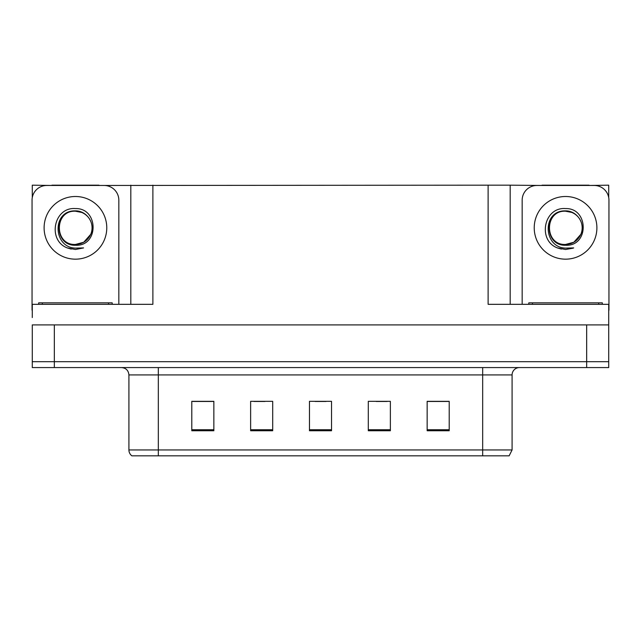 <?xml version="1.0" encoding="UTF-8"?>
<svg xmlns="http://www.w3.org/2000/svg" width="641" height="641" viewBox="0 0 641 641"><rect width="100%" height="100%" fill="white"/><g stroke="black" fill="none" stroke-linecap="round" stroke-linejoin="round"><path stroke-width="0.96" d="M98.978 185.465L488.113 185.177L488.113 304.323L608.726 304.323L608.726 324.915L32.274 324.915L32.274 361.684L54.333 361.684L32.274 361.684L32.274 367.573L54.333 367.573L54.333 361.684L586.667 361.684L54.333 361.684L54.333 324.915M32.274 317.559L32.274 304.323L152.887 304.323L152.887 185.177M51.905 185.465L32.274 185.177L32.274 197.636M54.333 367.573L608.726 367.573L608.726 361.684L586.667 361.684L608.726 361.684L608.726 317.559M589.095 185.465L608.726 185.177L608.726 197.636M130.82 185.177L130.82 304.323M488.113 185.177L510.18 185.177L510.18 304.323L510.18 185.177L542.022 185.465M589.095 185.177L542.022 185.177M51.905 185.177L98.978 185.177M512.087 449.942L509.146 455.823L482.673 455.823L482.673 449.942L512.087 449.942L512.087 374.921A7.355 7.355 0 0 1 519.442 367.573M482.673 455.823L131.854 455.823A7.355 7.355 0 0 1 128.913 449.942L128.913 374.921C128.472 370.458 126.021 368.006 121.558 367.573M449.205 430.744L449.205 401.33L427.146 401.33L427.146 430.744L449.205 430.744M390.369 430.744L390.369 401.33L368.303 401.33L368.303 430.744L390.369 430.744M213.854 430.744L213.854 401.33L191.795 401.33L191.795 430.744L213.854 430.744M272.697 430.744L272.697 401.33L250.631 401.33L250.631 430.744L272.697 430.744M331.533 430.744L331.533 401.33L309.467 401.33L309.467 430.744L331.533 430.744M128.913 449.942L158.327 449.942L158.327 455.823L148.536 455.823M427.146 401.474L448.323 401.474M437.29 401.474L427.956 401.474M253.94 401.474L264.973 401.474M213.197 401.474L203.854 401.474M192.821 401.474L213.854 401.474M376.171 401.474L387.204 401.474M315.06 401.474L326.093 401.474M75.446 244.453C82.545 244.181 87.641 240.8 90.742 234.326C95.677 223.877 86.912 210.625 75.446 210.873C51.785 210.056 52.834 247.61 75.446 248.107L83.594 247.915L75.446 249.509L67.337 247.939C47.218 240.479 53.62 206.843 75.446 208.573C98.77 207.9 99.155 246.553 75.446 245.255C53.724 245.992 53.588 210.2 75.446 211.201C53.996 210.168 53.996 245.487 75.446 244.453L83.755 242.226L90.742 234.318A16.618 16.618 0 0 0 81.728 212.443L75.446 211.21M32.274 310.204A14.711 14.711 0 0 0 32.05 310.204L32.05 200.176A14.711 14.711 0 0 1 46.761 185.465L104.122 185.465A14.711 14.711 0 0 1 118.833 200.176L118.833 304.323M67.417 247.971L71.231 249.093L67.417 247.971M75.446 249.509L83.594 247.915L75.446 249.509M565.554 244.453C572.653 244.181 577.757 240.8 580.858 234.326C585.786 223.877 577.028 210.625 565.554 210.873C541.901 210.056 542.951 247.61 565.554 248.107L573.711 247.915L565.554 249.509L557.454 247.939C537.334 240.479 543.736 206.843 565.554 208.573C588.887 207.9 589.271 246.553 565.554 245.255C543.832 245.992 543.704 210.2 565.554 211.201C544.113 210.168 544.113 245.487 565.554 244.453L573.871 242.226L580.858 234.318A16.618 16.618 0 0 0 571.836 212.443L565.554 211.21M522.167 304.323L522.167 200.176A14.711 14.711 0 0 1 536.878 185.465L594.239 185.465A14.711 14.711 0 0 1 608.95 200.176L608.95 310.204A14.711 14.711 0 0 0 608.726 310.204M557.534 247.971L561.348 249.093M565.554 249.509L573.062 248.171M38.668 304.323L38.668 302.848L112.215 302.848L112.215 304.323M528.785 304.323L528.785 302.848L602.332 302.848L602.332 304.323M586.667 324.915L586.667 367.573M482.673 367.573L482.673 374.921L128.913 374.921M512.087 374.921L482.673 374.921L482.673 449.942L158.327 449.942L158.327 367.573M331.533 429.726L309.467 429.726M272.697 429.726L250.631 429.726M213.854 429.726L191.795 429.726M390.369 429.726L368.303 429.726M449.205 429.726L427.146 429.726M75.446 196.499A31.329 31.329 0 0 1 106.775 227.827A31.329 31.329 0 0 1 75.446 259.164A31.329 31.329 0 0 1 44.109 227.827A31.329 31.329 0 0 1 75.446 196.499M90.742 234.326A16.618 16.618 0 0 0 81.728 212.443M565.554 196.499A31.329 31.329 0 0 1 596.891 227.827A31.329 31.329 0 0 1 565.554 259.164A31.329 31.329 0 0 1 534.225 227.827A31.329 31.329 0 0 1 565.554 196.499M580.858 234.326A16.618 16.618 0 0 0 571.836 212.443M42.346 302.848L42.346 304.323M108.537 302.848L108.537 304.323M532.463 302.848L532.463 304.323M598.654 302.848L598.654 304.323"/></g></svg>
